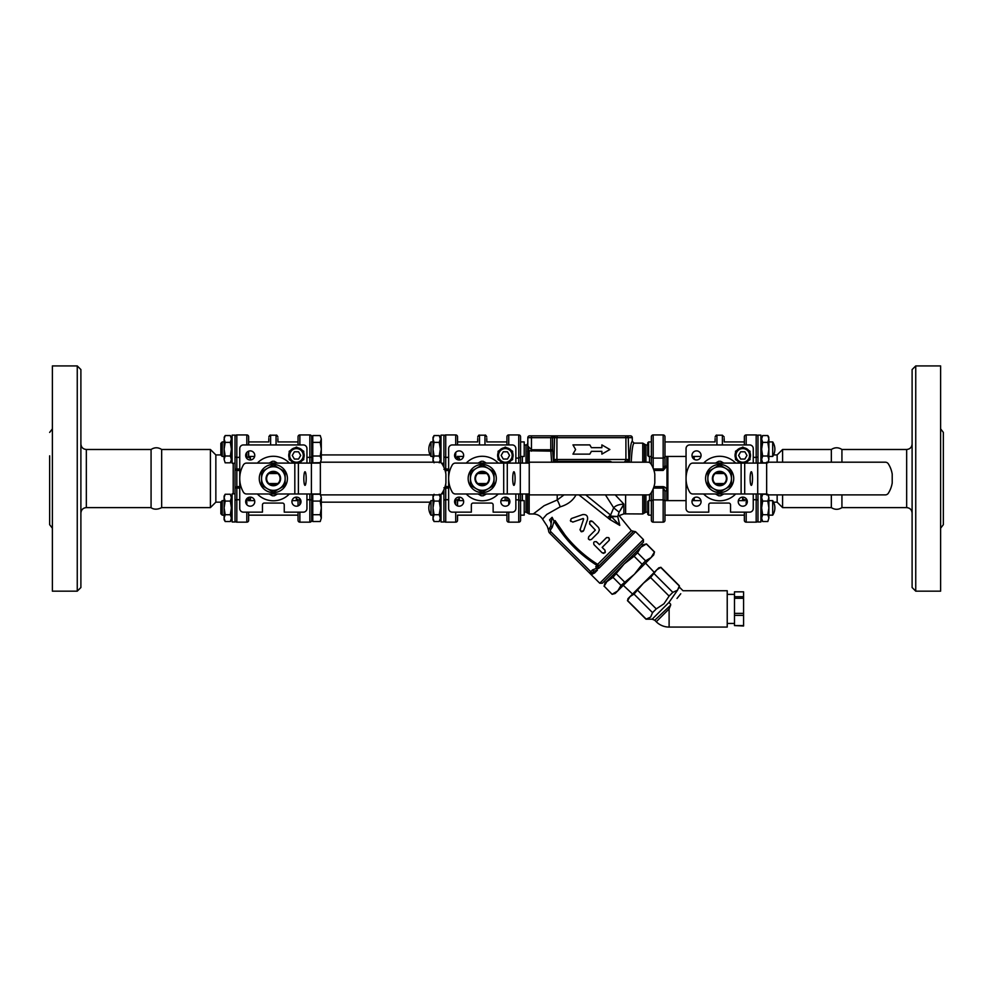 <?xml version="1.0" encoding="UTF-8"?>
<svg xmlns="http://www.w3.org/2000/svg" width="993" height="993" viewBox="0 0 993 993"><rect width="100%" height="100%" fill="white"/><g stroke="black" fill="none" stroke-linecap="round" stroke-linejoin="round"><path stroke-width="1.49" d="M841.927 494.886L841.927 507.609C838.402 509.868 834.865 509.868 831.34 507.609L831.34 494.886M831.34 462.192L831.34 449.481C834.865 447.222 838.402 447.222 841.927 449.481L841.927 462.192M161.66 478.539L161.66 507.609L210.404 507.609L210.404 449.481L161.66 449.481L161.66 478.539M161.66 507.609C154.436 511.333 150.39 507.138 151.073 507.609L151.073 449.481C154.598 447.222 158.135 447.222 161.66 449.481M222.246 515.156L222.246 500.621L220.856 502.024L220.856 513.766L222.246 515.156L224.12 515.156M231.381 515.156L232.114 515.156M248.647 515.156L298.049 515.156M320.615 494.886L321.298 497.667L320.243 494.253L312.77 494.253L312.77 501.08L320.243 501.08L321.298 497.667L321.298 507.895L320.243 501.08M320.243 521.524L321.298 518.123L320.243 521.524L312.77 521.524L312.77 501.08M320.243 514.709L321.298 507.895L321.298 518.123L320.243 514.709L312.77 514.709M312.77 518.458L311.678 518.458L311.678 493.98L311.678 520.332A1.812 1.812 0 0 1 309.853 522.157L299.874 522.157A1.812 1.812 0 0 1 298.049 520.332L298.049 512.152L298.049 520.332A1.812 1.812 0 0 0 299.874 522.157A1.812 1.812 0 0 1 298.049 520.332M231.381 456.457L232.114 456.457M248.647 456.457L254.655 456.457M222.246 456.457L222.246 441.922L220.856 443.325L220.856 455.067L222.246 456.457L224.12 456.457M320.243 435.555L321.298 438.968L320.243 435.555L312.77 435.555L312.77 442.381L320.243 442.381L321.298 438.968L321.298 449.196L320.243 442.381M312.77 442.381L312.77 462.825L320.354 462.639M320.354 462.651L321.298 459.424L320.615 462.192M320.243 456.01L321.298 449.196L321.298 459.424L320.243 456.01L312.77 456.01M312.77 459.759L311.678 459.759L311.678 436.746A1.812 1.812 0 0 0 309.853 434.934L299.874 434.934A1.812 1.812 0 0 0 298.049 436.746L298.049 444.938L298.049 436.746A1.812 1.812 0 0 1 299.874 434.934A1.812 1.812 0 0 0 298.049 436.746M220.856 443.325L222.246 441.922L224.12 441.922M757.982 463.098L757.982 435.12L760.886 435.12L760.886 463.098M757.982 495.358L757.982 521.97L760.886 521.97L760.886 493.98M441.004 494.278L441.004 521.97L443.908 521.97L443.908 489.71L443.908 493.819L441.575 493.819M441.575 463.272L443.908 463.272L443.908 467.38L443.908 435.12L441.004 435.12L441.004 462.812M235.018 493.819L232.114 493.819L232.114 521.97L235.018 521.97L232.114 521.97M235.018 461.72L235.018 463.272L232.114 463.272L232.114 435.12L235.018 435.12L235.018 469.341L236.831 470.471L236.831 468.994L235.018 469.341L235.018 487.737L236.831 488.097L236.831 486.62L235.018 487.737L235.018 521.97M232.114 435.12L235.018 435.12M506.939 497.406L506.939 500.087M433.01 500.621L430.999 500.621L430.999 515.156L433.01 515.156M506.939 513.964L506.939 520.332L506.939 512.152L506.939 515.156L457.537 515.156M664.975 441.922L664.975 456.457L664.975 441.922L715.109 441.922M664.975 507.895L664.975 500.621L664.975 515.156L744.353 515.156M768.88 515.156L772.703 515.156L772.703 500.621L768.88 500.621M666.973 500.621L666.973 456.457M768.88 456.457L772.703 456.457L772.703 441.922L768.88 441.922M486.781 441.922L506.939 441.922L506.939 444.938L506.939 436.746A1.812 1.812 0 0 1 508.764 434.934L518.756 434.934A1.812 1.812 0 0 1 520.568 436.746L520.568 463.098L520.568 436.746M433.01 441.922L430.999 441.922L430.999 456.457L433.01 456.457M643.414 583.226L634.018 594.099L630.071 596.57L627.601 600.529L627.998 598.642L656.758 569.87L658.831 567.81L660.717 567.413L656.758 569.87L650.576 577.541L643.414 583.226L648.839 577.802M656.261 621.755A18.159 18.159 0 0 0 669.108 627.079L727.224 627.079L727.224 590.748L683.01 590.748L679.373 587.124L679.373 585.796L677.574 590.152L668.984 602.391L670.697 604.315L668.984 602.391L652.19 619.185L654.759 620.253L670.66 605.159C686.722 586.975 686.722 586.975 670.66 605.159L669.108 608.908L656.261 621.755L654.759 620.253M680.764 593.752L677.015 598.456M678.629 588.377C679.622 586.702 679.622 586.702 678.629 588.39M660.717 567.413L679.237 585.932M654.288 573.83L672.82 592.349L669.108 596.073L663.969 603.781L656.261 608.908L652.538 612.631L650.614 617.125L645.984 619.185L652.19 619.185M677.574 590.152L672.82 592.349M650.576 577.541L669.108 596.073M627.601 600.529L646.12 619.049M634.018 594.099L652.538 612.631M637.729 590.388L656.261 608.908M743.583 625.578L734.497 625.578L743.583 626L743.583 613.389L734.497 613.389L734.497 591.828L743.583 591.828L743.583 596.719L734.497 596.719M743.583 615.375L734.497 615.375L734.497 613.389M734.497 625.578L734.497 615.375M743.583 613.389L743.583 596.719M743.583 598.283L734.497 598.283M570.975 462.192A5.449 4.779 -90 0 1 573.619 461.286L609.206 461.286A5.449 4.779 -90 0 1 611.837 462.192M604.29 462.192L604.29 461.286L605.941 461.286M628.854 459.474L628.259 437.677L632.28 437.677L632.28 441.302C630.965 442.009 629.996 448.973 629.376 462.192L628.854 459.474A1.812 1.812 -90 0 1 627.042 461.286L627.39 462.192M555.435 462.192L555.782 461.286A1.812 1.812 -90 0 1 553.982 459.474L553.486 462.192L552.592 449.755L550.78 449.755L551.611 462.192M626.446 461.286A1.812 1.812 -90 0 0 628.259 459.474L556.912 459.474A1.812 1.03 -90 0 0 557.942 461.286L578.534 461.286L578.534 462.192M619.769 525.371L611.576 516.807L609.603 519.314L619.769 525.371C618.962 512.661 618.962 512.661 619.769 525.371L617.758 516.521L611.576 516.807L611.191 516.137L617.758 516.509C619.309 515.355 619.309 515.355 617.758 516.509C619.309 515.355 619.309 515.355 617.758 516.509L619.111 512.189L623.889 504.134L615.201 494.886M631.225 462.192C631.858 450.052 632.814 443.697 634.105 443.126L632.28 441.302M591.406 451.356L589.805 454.124L591.406 451.356L601.87 451.356L601.87 454.124L609.863 449.519L601.87 444.901L601.87 447.669L591.406 447.669L589.805 444.901L591.406 447.669M564.024 494.886L557.21 500L544.127 505.698L533.353 513.927M529.17 463.098L529.17 450.76L550.78 451.157A1.812 1.403 173.9 0 0 552.592 449.755L552.592 437.677L554.106 435.853L556.378 435.853L531.466 435.853L554.106 435.853L550.78 437.677L550.78 449.755L531.466 449.755L527.829 446.031L527.829 448.563L527.829 437.677L527.593 463.098M642.756 494.886L642.756 513.964L623.889 513.853L623.889 504.134C618.949 504.37 615.548 505.598 613.674 507.82L619.111 512.189M623.343 505.425L620.104 510.712M632.28 437.677A1.825 1.812 180 0 0 630.456 435.853L556.378 435.853A1.812 1.812 90 0 0 554.578 437.677L628.259 437.677A1.812 1.812 -90 0 0 626.446 435.853L630.456 435.853M548.583 530.461L547.304 526.377L542.588 519.128L546.758 514.436L560.176 506.84A10.898 2.731 70.1 0 0 557.21 500L557.21 494.886M527.593 451.48A1.812 1.427 180 0 1 529.17 450.76L528.264 448.215M560.176 506.84C567.537 504.692 572.787 500.757 575.915 495.073A10.898 6.045 31.6 0 1 575.592 494.886M578.919 494.886L608.97 518.731L611.191 516.137L610.596 515.082L585.783 494.886M623.741 435.853L624.87 435.853M531.466 451.157L531.466 435.853L529.654 435.853A1.812 1.812 0 0 0 527.829 437.677L554.578 437.677L553.982 459.474M527.829 448.563L527.829 443.126L527.829 448.563M607.642 517.403L610.596 515.082L613.674 507.82L605.445 494.886M557.942 435.853A1.812 1.03 -90 0 0 556.912 437.677L556.912 459.474L554.578 459.474A1.812 1.812 -90 0 0 556.378 461.286L555.782 461.286M608.97 518.731L609.603 519.314M633.522 531.28L631.337 530.684L597.649 564.359A1.812 1.204 -135 0 1 598.518 566.283L597.004 565.414L595.8 566.618L596.396 568.331L599.176 568.021A1.812 1.204 -135 0 1 598.518 566.283L633.522 531.28L635.532 531.665L643.414 539.559L599.747 583.226L590.748 574.239L594.459 573.098L597.401 570.156L596.619 568.592L597.401 570.156L593.814 571.174L592.039 572.949A1.812 1.614 -135 0 1 594.459 573.098M596.396 568.331L592.523 569.895L590.748 571.67L550.929 531.851A1.812 1.812 0 0 1 550.792 529.443L549.365 528.313C548.21 531.106 548.21 531.106 549.365 528.313L550.681 526.439A7.261 5.772 45 0 0 549.539 519.885A7.261 5.772 -135 0 1 550.681 526.439L552.12 517.303L554.082 521.226C564.794 539.46 579.105 554.181 597.004 565.414L597.649 564.359C580.011 553.163 565.836 538.591 555.124 520.63L565.34 535.463M549.539 519.885C546.138 527.854 546.138 527.854 549.539 519.885L552.12 517.303M555.124 520.63L554.082 521.226L552.22 527.333L550.681 526.439M506.939 500.906L509.533 499.864M515.851 499.864L518.756 499.864L520.568 500.906L520.568 493.98L520.568 515.156L524.205 515.156L524.205 500.621L520.568 500.621M515.851 458.096L518.756 458.096L518.756 463.098M598.332 568.53A1.812 1.167 -105.6 0 1 598.121 566.519L595.8 566.618M550.929 531.851L549.65 533.129A3.637 3.637 0 0 1 549.365 528.313A3.637 3.637 0 0 0 549.65 533.129L589.47 572.949L590.748 571.67L592.039 572.949A1.812 1.812 0 0 1 591.158 573.433A1.812 1.688 77 0 1 592.784 573.991L590.748 574.239L589.47 572.949A1.812 1.812 0 0 0 592.039 572.949L590.748 574.227M592.523 569.895L593.814 571.174M591.158 573.433L592.039 572.949A1.812 1.812 0 0 1 589.47 572.949L589.854 573.246M599.747 583.226L602.317 583.226L643.414 542.128L643.414 539.559M581.948 531.776L580.843 531.454M581.426 531.714L580.049 529.368L581.426 531.714L583.772 530.324L583.127 531.329M579.999 529.964L583.661 518.991M587.546 519.488L583.772 530.324L587.546 519.488C587.955 515.864 586.317 514.237 582.668 514.597C586.329 514.237 587.955 515.876 587.546 519.488M570.776 521.412L570.392 520.431M571.236 518.656L570.441 520.729L572.787 522.107L583.164 518.495L572.787 522.107M591.145 520.878L592.498 521.437L589.705 521.511L589.78 524.155L595.341 530.076L589.519 523.82M589.867 539.956L588.352 538.839L588.75 536.692C587.906 539.348 588.812 540.254 591.468 539.41L591.332 539.534M589.705 521.511L590.748 520.915M609.317 540.08L608.982 540.564C609.764 537.945 608.858 537.039 606.264 537.846L606.735 537.523M608.647 537.647L609.454 539.683M596.247 541.607L599.449 544.673L596.731 541.955C594.062 541.135 593.169 542.029 594.013 544.673L593.913 544.561M603.694 553.374L602.155 552.816L604.874 552.816L605.06 550.321M605.37 551.947L604.874 552.816M602.155 547.391L604.861 550.097L602.155 547.391L608.982 540.564M589.805 444.901L572.949 444.901L575.605 449.519L572.949 454.124L589.805 454.124M594.013 544.673L602.155 552.816M606.264 537.846L599.449 544.673M595.266 530.175L588.75 536.692M591.468 539.41L598.283 532.583L599.387 529.902L598.618 527.618L592.498 521.437M582.668 514.597L571.819 518.383M520.568 463.098L520.568 457.003L518.756 458.096L518.756 434.934M508.764 512.152L508.764 522.157A1.812 1.812 0 0 1 506.939 520.332A1.812 1.812 0 0 0 508.764 522.157L518.756 522.157A1.812 1.812 0 0 0 520.568 520.332L520.568 500.906M520.568 500.087L520.568 520.332A1.812 1.812 0 0 1 518.756 522.157L518.756 493.98M651.358 436.746A1.812 1.812 0 0 1 653.171 434.934L663.163 434.934L663.163 458.096L653.171 458.096L653.171 434.934A1.812 1.812 0 0 0 651.358 436.746L651.358 456.184M651.358 464.55L651.358 457.003L653.171 458.096L653.171 468.237M653.953 470.434L663.163 470.434L663.163 458.096L664.975 457.003L664.975 465.643L664.975 436.746L664.975 465.643L663.163 468.957L653.444 468.957M663.163 434.934A1.812 1.812 0 0 1 664.975 436.746M663.163 470.434L666.8 466.3L666.8 456.457M664.975 457.003L664.975 465.667A1.812 0.658 180 0 0 666.8 466.3M645.909 494.886L645.909 512.152L647.721 512.152M666.8 500.621L666.8 490.753C666.737 488.494 665.521 487.116 663.163 486.62L653.953 486.62M664.975 500.087L664.975 520.332L664.975 500.906L663.163 499.864L653.171 499.864L651.358 500.906L651.358 520.332L651.358 500.087M653.456 488.097L663.163 488.097L663.163 522.157L653.171 522.157A1.812 1.812 0 0 1 651.358 520.332M651.358 492.54L651.358 500.906M664.975 500.906L664.975 491.411L663.163 486.62M666.8 490.753A1.812 0.658 0 0 0 664.975 491.411M663.163 522.157A1.812 1.812 0 0 0 664.975 520.332A1.812 1.812 0 0 1 663.163 522.157M520.568 456.457L520.568 441.922L524.205 441.922L524.205 456.457L520.568 456.457M520.568 451.045L520.568 443.126M506.939 443.126L506.939 444.938M520.568 500.869L520.568 507.895M637.32 550.792L624.15 563.962L612.991 577.343L605.519 582.581L604.24 581.302M648.628 515.156L648.628 500.621L647.721 501.539L647.721 514.25L648.628 515.156L651.358 515.156L651.358 500.621L651.358 507.895M664.975 451.045L664.975 443.126M648.628 441.922L647.721 442.841L647.721 455.551L648.628 456.457L648.628 441.922L651.358 441.922M651.358 451.045L651.296 451.827M612.209 594.224L617.733 590.922L621.035 585.386L634.428 574.239L642.136 564.297L645.587 560.846L651.11 557.545L654.499 551.922L653.692 554.963L615.151 593.504L612.122 594.311L604.166 586.168L612.122 594.311M624.485 581.948L616.43 573.904M642.136 564.297L634.093 556.241L624.15 563.962L640.833 547.267L637.531 552.803L634.093 556.241M645.587 560.846L637.531 552.803M654.412 552.021L646.356 543.965L640.833 547.267L643.414 544.685L646.356 543.965M621.035 585.386L612.991 577.343M604.067 586.267L604.886 583.226L607.468 580.644L604.166 586.168M607.468 580.644L624.15 563.962M439.229 456.01L440.284 449.196L440.284 459.424L439.229 456.01L434.065 456.01L433.01 459.424L434.065 462.825M439.229 442.381L440.284 438.968L440.284 449.196L439.229 442.381L434.065 442.381L433.01 449.196L433.01 437.392L434.065 435.555L433.01 438.968L434.065 442.381M439.229 462.825L440.284 459.424L439.564 462.241M440.284 437.392L439.229 435.555L440.284 438.968L439.229 435.555L434.065 435.555M433.705 462.192L433.01 461L433.01 449.196L434.065 456.01M767.825 456.01L768.88 449.196L768.88 459.424L767.825 456.01L762.661 456.01L761.619 459.424L762.661 462.825L766.658 462.825M767.825 442.381L768.88 438.968L768.88 449.196L767.825 442.381L762.661 442.381L761.619 449.196L761.619 437.392L762.661 435.555L761.619 438.968L762.661 442.381M767.825 462.825L768.88 459.424L768.185 462.192M768.88 437.392L767.825 435.555L768.88 438.968L767.825 435.555L762.661 435.555L761.619 437.392M762.661 462.825L761.619 461L761.619 449.196L762.661 456.01M767.825 514.709L768.88 507.895L768.88 518.123L767.825 514.709L762.661 514.709L761.619 518.123L762.661 521.524L767.825 521.524L768.88 518.123L767.825 521.524M767.825 501.08L768.88 497.667L768.88 507.895L767.825 501.08L762.661 501.08L761.619 507.895L761.619 496.09L762.661 494.253L761.619 497.667L762.661 501.08M768.185 494.886L768.88 497.667L767.825 494.253M761.619 519.699L762.661 521.524L761.619 519.699L761.619 507.895L762.661 514.709M766.658 494.253L762.661 494.253M439.229 514.709L440.284 507.895L440.284 518.123L439.229 514.709L434.065 514.709L433.01 518.123L434.065 521.524L439.229 521.524L440.284 518.123L439.229 521.524M439.229 501.08L440.284 497.667L440.284 507.895L439.229 501.08L434.065 501.08L433.01 507.895L433.01 496.09L433.705 494.886M439.564 494.849L440.284 497.667L439.229 494.253M434.065 494.253L433.01 497.667L434.065 501.08M433.01 519.699L434.065 521.524L433.01 519.699L433.01 507.895L434.065 514.709M49.65 455.837L49.65 524.676L49.65 455.837M80.892 587.533L80.892 369.557L77.255 365.921L77.255 591.158L80.892 587.533M77.255 365.921L52.381 365.921L52.381 591.158L77.255 591.158M248.647 499.988L248.647 497.406M246.823 512.152L246.823 522.157L236.831 522.157L246.823 522.157A1.812 1.812 0 0 0 248.647 520.332L248.647 512.152L248.647 520.332A1.812 1.812 0 0 1 246.823 522.157A1.812 1.812 0 0 0 248.647 520.332M248.647 500.087A1.812 1.105 180 0 1 250.459 498.982L250.459 497.133M250.36 499.653L250.459 498.982M250.459 459.958L250.459 458.108A1.812 1.105 -0 0 1 248.647 457.003M235.018 463.272L235.068 469.255M248.647 457.09L248.647 451.17L248.647 457.09M239.747 468.994L236.831 468.994L236.831 434.934L246.823 434.934A1.812 1.812 0 0 1 248.647 436.746L248.647 444.938L248.647 436.746A1.812 1.812 0 0 0 246.823 434.934A1.812 1.812 0 0 1 248.647 436.746M250.459 458.108L249.938 456.457M236.831 434.934A1.812 1.812 0 0 0 235.018 436.746A1.812 1.812 0 0 1 236.831 434.934A1.812 1.812 0 0 0 235.018 436.746M235.018 520.332A1.812 1.812 0 0 0 236.831 522.157A1.812 1.812 0 0 1 235.018 520.332A1.812 1.812 0 0 0 236.831 522.157L236.831 499.715L239.747 499.715M220.856 454.931L215.853 454.931L215.853 502.16L210.404 507.609M457.537 500.087A1.812 1.105 180 0 1 459.349 498.982L459.014 500.286M443.908 487.737L445.733 488.097L445.733 486.62L445.038 486.707L445.733 486.62L445.733 483.988M457.537 500.757L457.537 505.921L457.537 500.757A1.812 1.043 0 0 0 455.725 499.715L455.725 504.667M455.725 512.152L455.725 522.157A1.812 1.812 0 0 0 457.537 520.332L457.537 515.789M458.828 500.621L459.349 497.133M455.725 522.157L445.733 522.157A1.812 1.812 0 0 1 443.908 520.332A1.812 1.812 0 0 0 445.733 522.157L445.733 488.097L448.637 488.097M445.038 470.384L445.733 470.471L445.733 468.994L443.908 469.341M459.349 459.958L459.349 458.108A1.812 1.105 -0 0 1 457.537 457.003L457.537 459.685M455.725 444.938L455.725 434.934A1.812 1.812 0 0 1 457.537 436.746L457.537 444.938L457.537 436.746A1.812 1.812 0 0 0 455.725 434.934L445.733 434.934A1.812 1.812 0 0 0 443.908 436.746M296.237 497.133L296.237 498.982A1.812 1.105 180 0 1 298.049 500.087M298.049 499.988L298.049 505.921L298.049 499.988M296.237 498.982L296.758 500.621M311.678 463.098L311.678 436.746A1.812 1.812 0 0 0 309.853 434.934L309.853 457.376L306.949 457.376M309.853 522.157A1.812 1.812 0 0 0 311.678 520.332A1.812 1.812 0 0 1 309.853 522.157L309.853 499.715A1.812 1.043 0 0 1 311.678 500.757M430.143 454.931L321.298 454.931M273.348 464.463A14.076 14.076 0 0 0 261.159 485.577A14.076 14.076 0 0 0 285.537 485.577A14.076 14.076 0 0 0 273.348 464.463M246.537 463.098L294.822 463.098L294.822 493.98L246.537 493.98A3.637 3.637 0 0 1 243.397 492.168A27.245 27.245 0 0 1 243.397 464.923A3.637 3.637 0 0 1 246.537 463.098M290.577 460.417L289.199 459.622L289.199 458.034M303.734 458.034L303.734 459.622L302.356 460.417M289.199 452.82L289.199 451.232L290.577 450.437M302.356 450.437L303.734 451.232L303.734 452.82M295.095 447.831L296.473 447.036L297.838 447.831M306.949 493.98L306.949 508.515A3.637 3.637 0 0 1 303.324 512.152L284.246 512.152L284.246 504.878A1.812 1.812 0 0 0 282.434 503.066L264.262 503.066A1.812 1.812 0 0 0 262.45 504.878L262.45 512.152L243.372 512.152A3.637 3.637 0 0 1 239.747 508.515L239.747 448.575A3.637 3.637 0 0 1 243.372 444.938L303.324 444.938A3.637 3.637 0 0 1 306.949 448.575L306.949 463.098M257.324 463.098A22.256 22.256 0 0 1 289.373 463.098M289.373 493.98A22.256 22.256 0 0 1 257.324 493.98M250.224 459.97A4.543 4.543 0 0 1 246.289 453.156A4.543 4.543 0 0 1 254.158 453.156A4.543 4.543 0 0 1 250.224 459.97M254.767 501.664A4.543 4.543 0 0 1 247.952 505.598A4.543 4.543 0 0 1 247.952 497.729A4.543 4.543 0 0 1 254.767 501.664M296.473 497.121A4.543 4.543 0 0 1 300.395 503.935A4.543 4.543 0 0 1 292.538 503.935A4.543 4.543 0 0 1 296.473 497.121M297.255 463.098A7.721 7.721 0 0 0 304.193 455.427A7.721 7.721 0 0 0 296.733 447.706A7.721 7.721 0 0 0 288.764 454.893A7.721 7.721 0 0 0 295.678 463.098M294.375 451.79L298.57 451.79L300.668 455.427L298.57 459.051L294.375 459.051L292.277 455.427L294.375 451.79M277.891 441.289L277.891 438.496M268.805 441.289L268.805 438.496M278.623 473.549L277.841 473.549A6.715 6.715 0 0 1 277.841 483.541L278.623 483.541A7.261 7.261 0 0 0 278.623 473.549M268.855 483.541A6.715 6.715 0 0 1 268.855 473.549L268.073 473.549A7.261 7.261 0 0 0 268.073 483.541L277.841 483.541M277.841 473.549L268.855 473.549M269.215 463.098L272.305 461.323A17.253 17.253 0 0 1 274.391 461.323L277.481 463.098M277.481 493.98L274.391 495.768A17.253 17.253 0 0 1 272.305 495.768L269.215 493.98M320.354 463.098L311.405 463.098L311.405 493.98L320.354 493.98M306.192 478.539A6.814 1.179 90 0 1 305.012 485.354A6.814 1.179 90 0 1 303.833 478.539A6.814 1.179 90 0 1 305.012 471.737A6.814 1.179 90 0 1 306.192 478.539M311.405 493.98L298.397 493.98L298.397 463.098L311.405 463.098M294.822 493.98L298.397 493.98M438.993 494.886L320.354 494.886L320.354 462.192L438.993 462.192A3.637 3.637 0 0 1 442.071 463.905A27.605 27.605 0 0 1 445.907 474.095L445.907 482.983A27.605 27.605 0 0 1 442.071 493.186A3.637 3.637 0 0 1 438.993 494.886M298.397 463.098L294.822 463.098M285.152 478.539L285.152 485.366L273.348 492.18L261.544 485.366L261.544 471.725L273.348 464.91L285.152 471.725L285.152 478.539A11.804 11.804 0 0 0 267.44 468.324A11.804 11.804 0 0 0 267.44 488.767A11.804 11.804 0 0 0 285.152 478.539M269.537 473.549A6.281 6.281 0 0 1 277.159 473.549M278.524 473.549A7.187 7.187 0 0 0 268.172 473.549M268.172 483.541A7.187 7.187 0 0 0 278.524 483.541M277.159 483.541A6.281 6.281 0 0 1 269.537 483.541M482.238 464.463A14.076 14.076 0 0 0 470.049 485.577A14.076 14.076 0 0 0 494.427 485.577A14.076 14.076 0 0 0 482.238 464.463M455.427 463.098L503.712 463.098L503.712 493.98L455.427 493.98A3.637 3.637 0 0 1 452.287 492.168A27.245 27.245 0 0 1 452.287 464.923A3.637 3.637 0 0 1 455.427 463.098M499.467 460.417L498.089 459.622L498.089 458.034M512.624 458.034L512.624 459.622L511.258 460.417M498.089 452.82L498.089 451.232L499.467 450.437M511.258 450.437L512.624 451.232L512.624 452.82M503.985 447.831L505.363 447.036L506.74 447.831M515.851 493.98L515.851 508.515A3.637 3.637 0 0 1 512.214 512.152L493.136 512.152L493.136 504.878A1.812 1.812 0 0 0 491.324 503.066L473.164 503.066A1.812 1.812 0 0 0 471.34 504.878L471.34 512.152L452.274 512.152A3.637 3.637 0 0 1 448.637 508.515L448.637 448.575A3.637 3.637 0 0 1 452.274 444.938L512.214 444.938A3.637 3.637 0 0 1 515.851 448.575L515.851 463.098M466.214 463.098A22.256 22.256 0 0 1 498.263 463.098M498.263 493.98A22.256 22.256 0 0 1 466.214 493.98M459.126 459.97A4.543 4.543 0 0 1 455.191 453.156A4.543 4.543 0 0 1 463.048 453.156A4.543 4.543 0 0 1 459.126 459.97M463.657 501.664A4.543 4.543 0 0 1 456.854 505.598A4.543 4.543 0 0 1 456.854 497.729A4.543 4.543 0 0 1 463.657 501.664M505.363 497.121A4.543 4.543 0 0 1 509.297 503.935A4.543 4.543 0 0 1 501.428 503.935A4.543 4.543 0 0 1 505.363 497.121M506.145 463.098A7.721 7.721 0 0 0 513.083 455.427A7.721 7.721 0 0 0 505.623 447.706A7.721 7.721 0 0 0 497.654 454.893A7.721 7.721 0 0 0 504.581 463.098M503.265 451.79L507.46 451.79L509.558 455.427L507.46 459.051L503.265 459.051L501.167 455.427L503.265 451.79M486.781 441.289L486.781 438.496M477.695 441.289L477.695 438.496M487.513 473.549L486.731 473.549A6.715 6.715 0 0 1 486.731 483.541L487.513 483.541A7.261 7.261 0 0 0 487.513 473.549M477.745 483.541A6.715 6.715 0 0 1 477.745 473.549L476.963 473.549A7.261 7.261 0 0 0 476.963 483.541L486.731 483.541M486.731 473.549L477.745 473.549M478.105 463.098L481.195 461.323A17.253 17.253 0 0 1 483.281 461.323L486.384 463.098M486.384 493.98L483.281 495.768A17.253 17.253 0 0 1 481.195 495.768L478.105 493.98M529.244 463.098L520.307 463.098L520.307 493.98L529.244 493.98M515.094 478.539A6.814 1.179 90 0 1 513.902 485.354A6.814 1.179 90 0 1 512.723 478.539A6.814 1.179 90 0 1 513.902 471.737A6.814 1.179 90 0 1 515.094 478.539M520.307 493.98L507.286 493.98L507.286 463.098L520.307 463.098M503.712 493.98L507.286 493.98M647.883 494.886L529.244 494.886L529.244 462.192L647.883 462.192A3.637 3.637 0 0 1 650.961 463.905A27.605 27.605 0 0 1 654.809 474.095L654.809 482.983A27.605 27.605 0 0 1 650.961 493.186A3.637 3.637 0 0 1 647.883 494.886M507.286 463.098L503.712 463.098M494.042 478.539L494.042 485.366L482.238 492.18L470.434 485.366L470.434 471.725L482.238 464.91L494.042 471.725L494.042 478.539A11.804 11.804 0 0 0 476.342 468.324A11.804 11.804 0 0 0 476.342 488.767A11.804 11.804 0 0 0 494.042 478.539M478.427 473.549A6.281 6.281 0 0 1 486.049 473.549M487.414 473.549A7.187 7.187 0 0 0 477.074 473.549M477.074 483.541A7.187 7.187 0 0 0 487.414 483.541M486.049 483.541A6.281 6.281 0 0 1 478.427 483.541M943.35 501.254L943.35 455.837M912.108 478.539L912.108 587.533L915.745 591.158L915.745 365.921L912.108 369.557L912.108 478.539M940.619 428.889L943.35 432.402L943.35 524.676L940.619 528.202M915.745 591.158L940.619 591.158L940.619 365.921L915.745 365.921M831.34 507.609L782.596 507.609L782.596 494.886M782.596 462.192L782.596 449.481L831.34 449.481M743.012 500.534L742.541 498.982A1.812 1.105 180 0 1 744.353 500.087L744.353 499.988M756.17 493.98L756.17 522.157L746.177 522.157A1.812 1.812 0 0 1 744.353 520.332L744.353 512.152L744.353 520.332A1.812 1.812 0 0 0 746.177 522.157A1.812 1.812 0 0 1 744.353 520.332M742.541 497.133L743.062 500.621M753.253 457.376L756.17 457.376L756.17 434.934A1.812 1.812 0 0 1 757.982 436.746A1.812 1.812 0 0 0 756.17 434.934L746.177 434.934A1.812 1.812 0 0 0 744.353 436.746L744.353 444.938L744.353 436.746M756.17 522.157A1.812 1.812 0 0 0 757.982 520.332M773.572 502.16L777.147 502.16L777.147 494.886M777.147 462.192L777.147 454.931L773.572 454.931M777.147 502.16L782.596 507.609M694.219 500.621L694.219 497.754M694.219 459.337L694.219 456.457M725.56 468.324A11.804 11.804 0 0 0 707.848 478.539A11.804 11.804 0 0 0 725.56 488.767A11.804 11.804 0 0 0 725.56 468.324L731.456 471.725L731.456 485.366L719.652 492.18L707.848 485.366L707.848 471.725L719.652 464.91L725.56 468.324M714.476 483.541A7.187 7.187 0 0 0 724.828 483.541M724.828 473.549A7.187 7.187 0 0 0 714.476 473.549M723.463 483.541A6.281 6.281 0 0 1 715.841 483.541M715.841 473.549A6.281 6.281 0 0 1 723.463 473.549M724.927 483.541A7.261 7.261 0 0 0 724.927 473.549L714.377 473.549A7.261 7.261 0 0 0 714.377 483.541L724.927 483.541M741.126 493.98L692.841 493.98A3.637 3.637 0 0 1 689.701 492.168A27.245 27.245 0 0 1 689.701 464.923A3.637 3.637 0 0 1 692.841 463.098L741.126 463.098L741.126 493.98L744.7 493.98L744.7 463.098L741.126 463.098M744.7 463.098L757.709 463.098L757.709 493.98L744.7 493.98M766.658 463.098L757.709 463.098M752.495 478.539A6.814 1.179 90 0 1 751.316 485.354A6.814 1.179 90 0 1 750.137 478.539A6.814 1.179 90 0 1 751.316 471.737A6.814 1.179 90 0 1 752.495 478.539M885.297 462.192A3.637 3.637 0 0 1 888.375 463.905A27.605 27.605 0 0 1 892.21 474.095L892.21 482.983A27.605 27.605 0 0 1 888.375 493.186A3.637 3.637 0 0 1 885.297 494.886L766.658 494.886L766.658 462.192L885.297 462.192M757.709 493.98L766.658 493.98M723.785 493.98L720.695 495.768A17.253 17.253 0 0 1 718.609 495.768L715.519 493.98M715.519 463.098L718.609 461.323A17.253 17.253 0 0 1 720.695 461.323L723.785 463.098M715.159 483.541A6.715 6.715 0 0 1 715.159 473.549M724.145 473.549A6.715 6.715 0 0 1 724.145 483.541M715.109 438.496L715.109 441.289M724.195 441.289L724.195 438.496M753.253 493.98L753.253 508.515A3.637 3.637 0 0 1 749.628 512.152L730.55 512.152L730.55 504.878A1.812 1.812 0 0 0 728.738 503.066L710.566 503.066A1.812 1.812 0 0 0 708.754 504.878L708.754 512.152L689.676 512.152A3.637 3.637 0 0 1 686.051 508.515L686.051 448.575A3.637 3.637 0 0 1 689.676 444.938L749.628 444.938A3.637 3.637 0 0 1 753.253 448.575L753.253 463.098M742.776 497.121A4.543 4.543 0 0 1 746.711 503.935A4.543 4.543 0 0 1 738.842 503.935A4.543 4.543 0 0 1 742.776 497.121M701.07 501.664A4.543 4.543 0 0 1 694.256 505.598A4.543 4.543 0 0 1 694.256 497.729A4.543 4.543 0 0 1 701.07 501.664M696.527 459.97A4.543 4.543 0 0 1 692.605 453.156A4.543 4.543 0 0 1 700.462 453.156A4.543 4.543 0 0 1 696.527 459.97M703.627 463.098A22.256 22.256 0 0 1 735.676 463.098M735.676 493.98A22.256 22.256 0 0 1 703.627 493.98M746.972 455.427L744.874 459.051L740.679 459.051L738.581 455.427L740.679 451.79L744.874 451.79L746.972 455.427M743.558 463.098A7.721 7.721 0 0 0 750.497 455.427A7.721 7.721 0 0 0 743.037 447.706A7.721 7.721 0 0 0 735.068 454.893A7.721 7.721 0 0 0 741.982 463.098A7.721 7.721 0 0 1 735.068 454.893A7.721 7.721 0 0 1 743.037 447.706A7.721 7.721 0 0 1 750.497 455.427A7.721 7.721 0 0 1 743.558 463.098M736.88 460.417L735.503 459.622L735.503 458.034M735.503 452.82L735.503 451.232L736.88 450.437M741.399 447.831L742.776 447.036L744.142 447.831M750.038 458.034L750.038 459.622L748.66 460.417M748.66 450.437L750.038 451.232L750.038 452.82M719.652 464.463A14.076 14.076 0 0 0 707.463 485.577A14.076 14.076 0 0 0 731.841 485.577A14.076 14.076 0 0 0 719.652 464.463M667.879 500.621L667.879 456.457M693.313 456.457L693.313 458.629M693.313 498.461L693.313 500.621M225.175 462.825L224.12 459.424L225.175 462.825L230.339 462.825L231.381 459.424L230.339 456.01L231.381 449.196L230.339 442.381L231.381 438.968L231.381 461L230.339 462.825M224.12 437.392L225.175 435.555L224.12 438.968L225.175 435.555L230.339 435.555L231.381 438.968L230.339 435.555M224.12 449.196L225.175 456.01L224.12 459.424L224.12 438.968L225.175 442.381L224.12 449.196M225.175 456.01L230.339 456.01M225.175 442.381L230.339 442.381M230.339 514.709L231.381 507.895L231.381 518.123L230.339 514.709L225.175 514.709L224.12 518.123L225.175 521.524L230.339 521.524L231.381 518.123L230.339 521.524L231.381 519.699M230.339 501.08L231.381 497.667L231.381 507.895L230.339 501.08L225.175 501.08L224.12 507.895L224.12 496.09L225.175 494.253L224.12 497.667L225.175 501.08M230.339 494.253L231.381 497.667L230.339 494.253L225.175 494.253M225.175 521.524L224.12 519.699L224.12 507.895L225.175 514.709M669.108 627.079L669.108 608.908M606.4 461.286A5.449 2.036 -90 0 1 607.53 462.192M625.615 461.286L625.615 462.192M624.882 461.286A1.812 1.03 -90 0 0 625.913 459.474L625.913 437.677A1.812 1.03 90 0 0 624.882 435.853M557.21 461.286L557.21 462.192M575.295 462.192A5.449 2.036 90 0 1 576.412 461.286M625.615 513.964L625.615 494.886M634.068 443.126L642.756 443.126L642.756 462.192M527.593 493.98L527.593 513.058L529.17 513.964L529.17 493.98M642.756 513.964L644.333 513.058L644.333 494.886M644.333 462.192L644.333 444.032L645.909 444.938L645.909 462.192M526.017 493.98L526.017 512.152L527.593 513.058M524.205 444.938L526.017 444.938L526.017 463.098M527.829 437.677A1.812 1.812 0 0 1 529.654 435.853M599.176 568.021L635.532 531.665M550.792 529.443L552.22 527.333M508.764 504.667L508.764 498.647M508.764 444.938L508.764 434.934M649.534 494.489L649.534 500.621M649.534 456.457L649.534 462.589M653.171 522.157L653.171 488.841M522.38 463.098L522.38 456.457M522.38 500.621L522.38 493.98M505.127 497.133L505.127 500.621M80.892 513.058C81.215 509.744 83.027 507.932 86.341 507.609L86.341 449.481C83.027 449.159 81.215 447.346 80.892 444.032M239.747 486.62L236.831 486.62L236.831 470.471L239.747 470.471M235.018 500.757A1.812 1.043 180 0 1 236.831 499.715L236.831 488.097L239.747 488.097M246.823 498.647L246.823 499.715A1.812 1.043 -0 0 1 248.647 500.757M246.127 499.715L246.823 499.715L246.823 504.667M246.823 452.411L246.823 457.376A1.812 1.043 -0 0 0 248.647 456.333M246.823 434.934L246.823 444.938M246.127 457.376L246.823 458.431M239.747 457.376L236.831 457.376A1.812 1.043 180 0 1 235.018 456.333M233.206 463.272L233.206 493.819M448.637 486.62L445.733 486.62M455.725 498.647L455.017 499.715M448.637 499.715L445.733 499.715A1.812 1.043 180 0 0 443.908 500.757M445.733 473.102L445.733 470.471L448.637 470.471M455.725 452.411L455.725 457.376A1.812 1.043 0 0 0 457.537 456.333M455.017 457.376L455.725 458.431M448.637 468.994L445.733 468.994L445.733 457.376A1.812 1.043 180 0 1 443.908 456.333M299.874 504.667L299.874 499.715A1.812 1.043 180 0 0 298.049 500.757M299.874 522.157L299.874 512.152M300.569 499.715L299.874 498.647M299.874 444.938L299.874 434.934M311.678 456.333A1.812 1.043 0 0 1 309.853 457.376L309.853 463.098M448.637 457.376L445.733 457.376L445.733 434.934M309.853 493.98L309.853 499.715L306.949 499.715M309.853 434.934A1.812 1.812 0 0 1 311.678 436.746M442.096 463.272L442.096 463.942M442.096 493.136L442.096 493.819M303.275 455.427A6.814 6.814 0 0 1 293.059 461.323A6.814 6.814 0 0 1 293.059 449.519A6.814 6.814 0 0 1 303.275 455.427M270.617 444.938L270.617 435.207L276.066 435.207L276.066 444.938M512.177 455.427A6.814 6.814 0 0 1 501.949 461.323A6.814 6.814 0 0 1 501.949 449.519A6.814 6.814 0 0 1 512.177 455.427M479.52 444.938L479.52 435.207L484.969 435.207L484.969 444.938M912.108 444.032C911.785 447.346 909.973 449.159 906.659 449.481L906.659 507.609C909.973 507.932 911.785 509.744 912.108 513.058M746.177 504.667L746.177 499.715A1.812 1.043 180 0 0 744.353 500.757M746.177 522.157L746.177 512.152M746.873 499.715L746.177 498.647M746.177 444.938L746.177 434.934M757.982 456.333A1.812 1.043 0 0 1 756.17 457.376L756.17 463.098M753.253 499.715L756.17 499.715A1.812 1.043 0 0 1 757.982 500.757M716.934 444.938L716.934 435.207C716.487 434.748 715.879 435.356 715.109 437.019M716.934 435.207L722.383 435.207L722.383 444.938M749.578 455.427A6.814 6.814 0 0 1 739.363 461.323A6.814 6.814 0 0 1 739.363 449.519A6.814 6.814 0 0 1 749.578 455.427M224.12 500.621L222.246 500.621M298.049 500.621L292.041 500.621M254.655 500.621L248.647 500.621M232.114 500.621L231.381 500.621M312.77 497.332L311.678 497.332M298.049 441.922L277.891 441.922M268.805 441.922L248.647 441.922M232.114 441.922L231.381 441.922M312.77 438.633L311.678 438.633M506.939 500.621L500.944 500.621M463.545 500.621L457.537 500.621M441.004 500.621L440.284 500.621M441.004 515.156L440.284 515.156M760.886 515.156L761.619 515.156M664.975 500.621L686.051 500.621M692.109 500.621L700.959 500.621M738.345 500.621L744.353 500.621M760.886 500.621L761.619 500.621M664.975 456.457L686.051 456.457M692.109 456.457L700.959 456.457M760.886 456.457L761.619 456.457M724.195 441.922L744.353 441.922M760.886 441.922L761.619 441.922M477.695 441.922L457.537 441.922M441.004 441.922L440.284 441.922M463.545 456.457L457.537 456.457M441.004 456.457L440.284 456.457M660.854 567.264L679.373 585.796M627.452 600.666L645.984 619.185M734.497 594.385L727.224 594.385M734.497 623.443L727.224 623.443M529.17 513.964L533.315 513.964C537.3 514.089 540.391 515.814 542.588 519.128M623.889 513.853L619.135 515.628L631.337 530.684M642.756 443.126L644.333 444.032M645.909 512.152L644.333 513.058M526.017 444.938C526.464 445.398 527.06 444.79 527.829 443.126M647.721 444.938L645.909 444.938M430.999 441.922A13.257 13.257 0 0 0 430.999 456.457M430.999 500.621A13.257 13.257 0 0 0 430.999 515.156M321.298 502.16L430.143 502.16A13.257 13.257 0 0 0 428.839 507.895M642.769 545.331L641.49 544.052M772.703 515.156A13.257 13.257 0 0 0 772.703 500.621M648.628 500.621L651.358 500.621M772.703 456.457A13.257 13.257 0 0 0 772.703 441.922M648.628 456.457L651.358 456.457M654.499 551.922L646.455 543.879M654.263 572.378L645.537 563.118M632.566 594.075L623.319 585.349M86.341 507.609L151.073 507.609M86.341 449.481L151.073 449.481M49.65 524.676L52.381 528.202M49.65 432.402L52.381 428.889M220.856 502.16L215.853 502.16M215.853 454.931L210.404 449.481M276.066 435.207C276.526 434.748 277.121 435.356 277.891 437.019M270.617 435.207C270.17 434.748 269.562 435.356 268.805 437.019M484.969 435.207C485.354 434.711 485.962 435.319 486.781 437.019M479.52 435.207C479.06 434.748 478.465 435.356 477.695 437.019M524.205 512.152L526.017 512.152M906.659 449.481L841.927 449.481M906.659 507.609L841.927 507.609M777.147 454.931L782.596 449.481M722.383 435.207L724.195 437.019"/></g></svg>
